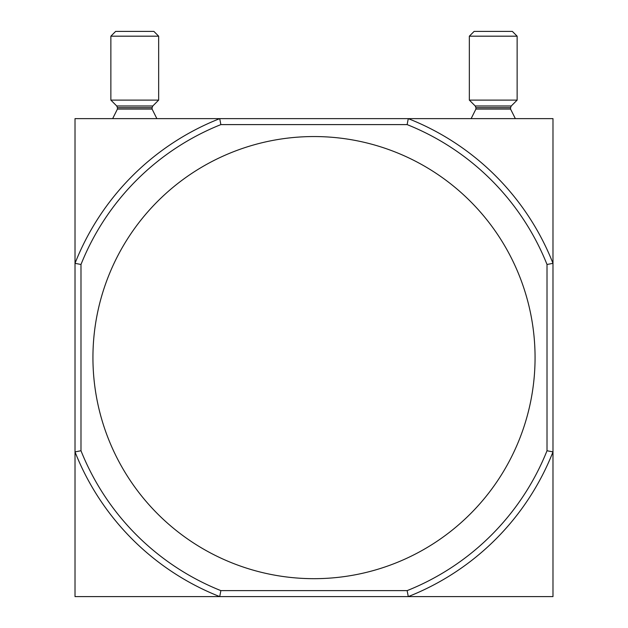 <?xml version="1.0" encoding="UTF-8"?>
<svg xmlns="http://www.w3.org/2000/svg" width="628" height="628" viewBox="0 0 628 628"><rect width="100%" height="100%" fill="white"/><g stroke="black" fill="none" stroke-linecap="round" stroke-linejoin="round"><path stroke-width="0.94" d="M535.064 357.615A221.064 221.064 0 0 0 314 136.551A221.064 221.064 0 0 0 92.936 357.615A221.064 221.064 0 0 0 314 578.678A221.064 221.064 0 0 0 535.064 357.615M547.012 264.482L547.012 450.747A250.933 250.933 0 0 1 407.132 590.626L220.868 590.626A250.933 250.933 0 0 1 80.988 450.747L75.015 451.893L75.015 596.6L219.721 596.6A256.907 256.907 0 0 1 75.015 451.893L75.015 263.336A256.907 256.907 0 0 1 219.721 118.629L75.015 118.629L75.015 263.336L80.988 264.482A250.933 250.933 0 0 1 220.868 124.603L407.132 124.603A250.933 250.933 0 0 1 547.012 264.482L552.985 263.336L552.985 451.893A256.907 256.907 0 0 1 408.279 596.6L219.721 596.6L220.868 590.626M80.988 264.482L80.988 450.747M407.132 590.626L408.279 596.6L552.985 596.6L552.985 451.893L547.012 450.747M407.132 124.603L408.279 118.629A256.907 256.907 0 0 1 552.985 263.336L552.985 118.629L219.721 118.629L220.868 124.603M475.215 105.983L511.263 105.983L517.134 100.111L469.344 100.111L475.215 105.983L475.914 107.671L475.914 109.068L471.133 118.629M469.344 100.111L469.344 36.181L517.134 36.181L517.134 100.111M469.344 36.181L474.116 31.4L512.354 31.4L517.134 36.181M116.737 105.983L152.785 105.983L158.656 100.111L110.866 100.111L116.737 105.983L117.436 107.671L117.436 109.068L112.655 118.629M110.866 100.111L110.866 36.181L158.656 36.181L158.656 100.111M110.866 36.181L115.646 31.4L153.884 31.4L158.656 36.181M475.914 109.068L510.564 109.068L515.345 118.629M475.914 107.671L510.564 107.671L510.564 109.068M117.436 109.068L152.086 109.068L156.867 118.629M117.436 107.671L152.086 107.671L152.086 109.068M511.263 105.983L510.564 107.671M152.785 105.983L152.086 107.671"/></g></svg>
